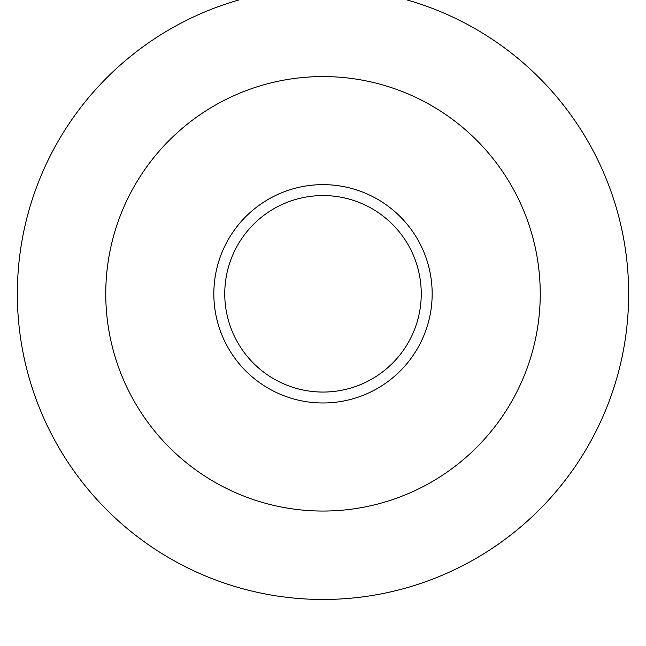 <?xml version="1.0" encoding="UTF-8"?>
<svg xmlns="http://www.w3.org/2000/svg" width="646" height="646" viewBox="0 0 646 646"><rect width="100%" height="100%" fill="white"/><g stroke="black" fill="none" stroke-linecap="round" stroke-linejoin="round"><path stroke-width="0.97" d="M323 599.472A305.663 305.663 0 0 0 587.707 140.981A305.663 305.663 0 0 0 58.293 140.981A305.663 305.663 0 0 0 323 599.472A305.663 305.663 0 0 0 587.707 140.981A305.663 305.663 0 0 0 58.293 140.981A305.663 305.663 0 0 0 323 599.472A305.663 305.663 0 0 0 587.707 140.981A305.663 305.663 0 0 0 58.293 140.981A305.663 305.663 0 0 0 323 599.472M323 402.975A109.166 109.166 0 0 0 417.542 239.23A109.166 109.166 0 0 0 228.458 239.23A109.166 109.166 0 0 0 323 402.975M323 392.057A98.249 98.249 0 0 0 408.086 244.689A98.249 98.249 0 0 0 237.914 244.689A98.249 98.249 0 0 0 323 392.057M323 511.051A217.234 217.234 0 0 0 511.131 185.192A217.234 217.234 0 0 0 134.869 185.192A217.234 217.234 0 0 0 323 511.051"/></g></svg>
